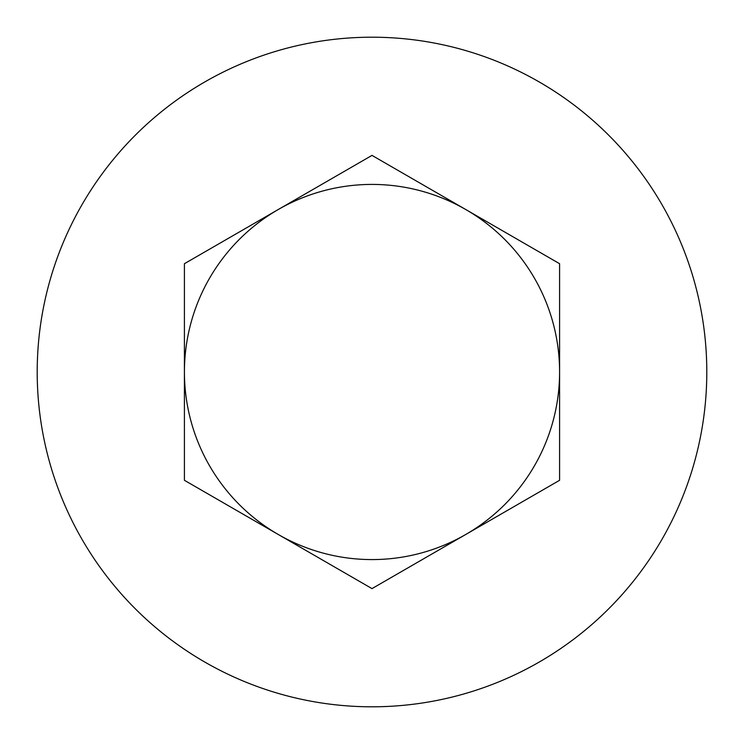 <?xml version="1.0" encoding="UTF-8"?>
<svg xmlns="http://www.w3.org/2000/svg" width="744" height="744" viewBox="0 0 744 744"><rect width="100%" height="100%" fill="white"/><g stroke="black" fill="none" stroke-linecap="round" stroke-linejoin="round"><path stroke-width="1.12" d="M706.8 372A334.8 334.8 0 0 0 372 37.2A334.8 334.8 0 0 0 37.2 372A334.8 334.8 0 0 0 372 706.8A334.8 334.8 0 0 0 706.8 372M465.791 209.548A187.59 187.59 0 0 0 278.209 209.548L372 155.394L559.59 263.702L559.59 480.299L372 588.606L184.41 480.299L184.41 263.702L278.209 209.548A187.59 187.59 0 0 1 559.59 372A187.59 187.59 0 0 1 278.209 534.452A187.59 187.59 0 0 1 278.209 209.548"/></g></svg>
